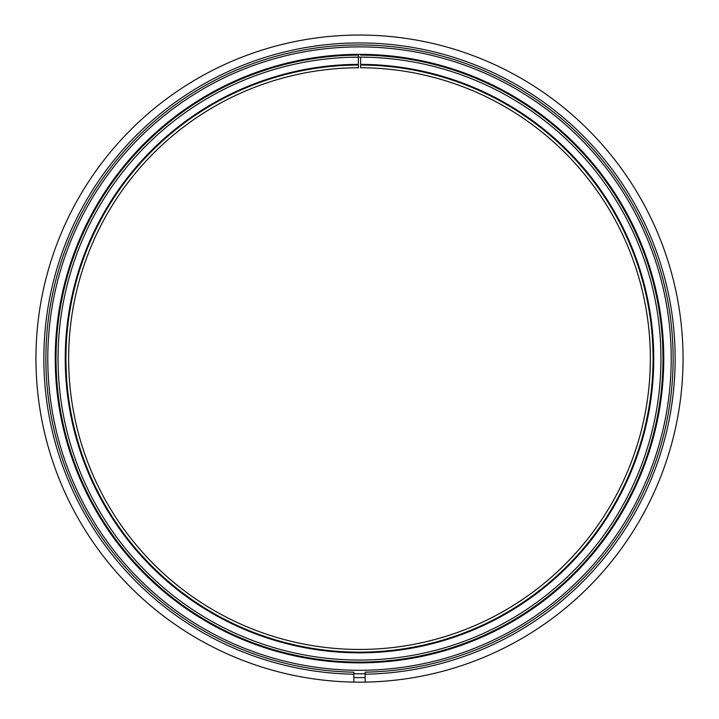 <?xml version="1.0" encoding="UTF-8"?>
<svg xmlns="http://www.w3.org/2000/svg" width="719" height="719" viewBox="0 0 719 719"><rect width="100%" height="100%" fill="white"/><g stroke="black" fill="none" stroke-linecap="round" stroke-linejoin="round"><path stroke-width="1.08" d="M360.623 55.12A303.481 303.481 0 0 1 662.981 358.601A303.481 303.481 0 0 1 359.5 662.082A303.481 303.481 0 0 1 56.019 358.601A303.481 303.481 0 0 1 358.377 55.12L358.377 57.143A301.45 301.45 0 0 1 660.95 358.601A301.45 301.45 0 0 0 360.623 57.143L360.623 67.748A290.853 290.853 0 0 1 650.353 359.158A290.853 290.853 0 0 1 359.5 649.455A290.853 290.853 0 0 1 68.647 359.158A290.853 290.853 0 0 1 358.377 67.748L358.377 65.034A293.559 293.559 0 0 0 65.941 359.158A293.559 293.559 0 0 0 359.5 652.16A293.559 293.559 0 0 0 653.059 359.158A293.559 293.559 0 0 0 360.623 65.034M358.377 57.143A301.45 301.45 0 0 0 58.05 358.601A301.45 301.45 0 0 0 359.5 660.051A301.45 301.45 0 0 0 660.95 358.601A301.45 301.45 0 0 1 359.5 660.051A301.45 301.45 0 0 1 58.05 358.601A301.45 301.45 0 0 1 358.377 57.143L358.377 65.034M55.246 358.601A304.254 304.254 0 0 0 359.5 662.855A304.254 304.254 0 0 0 663.754 358.601A304.254 304.254 0 0 0 359.5 54.338A304.254 304.254 0 0 0 55.246 358.601M359.5 670.297A311.704 311.704 0 0 0 671.204 358.601A311.704 311.704 0 0 0 359.5 46.897A311.704 311.704 0 0 0 47.796 358.601A311.704 311.704 0 0 0 359.5 670.297M353.865 673.757A315.21 315.21 0 0 0 365.135 673.757M365.135 682.097L365.135 672.175A313.628 313.628 0 0 0 673.128 358.601A313.628 313.628 0 0 0 359.5 44.964A313.628 313.628 0 0 0 45.872 358.601A313.628 313.628 0 0 0 353.865 672.175L353.865 682.097A323.55 323.55 0 0 0 359.5 682.151A323.55 323.55 0 0 0 683.05 358.601A323.55 323.55 0 0 0 359.5 35.051A323.55 323.55 0 0 0 35.95 358.601A323.55 323.55 0 0 0 353.865 682.097M365.135 677.586A319.038 319.038 0 0 1 359.5 677.64A319.038 319.038 0 0 1 353.865 677.586M365.135 674.206A315.659 315.659 0 0 0 675.159 358.601A315.659 315.659 0 0 0 359.5 42.942A315.659 315.659 0 0 0 43.841 358.601A315.659 315.659 0 0 0 353.865 674.206M358.377 64.359A294.242 294.242 0 0 0 65.258 359.158A294.242 294.242 0 0 0 359.5 652.834A294.242 294.242 0 0 0 653.742 359.158A294.242 294.242 0 0 0 360.623 64.359"/></g></svg>
